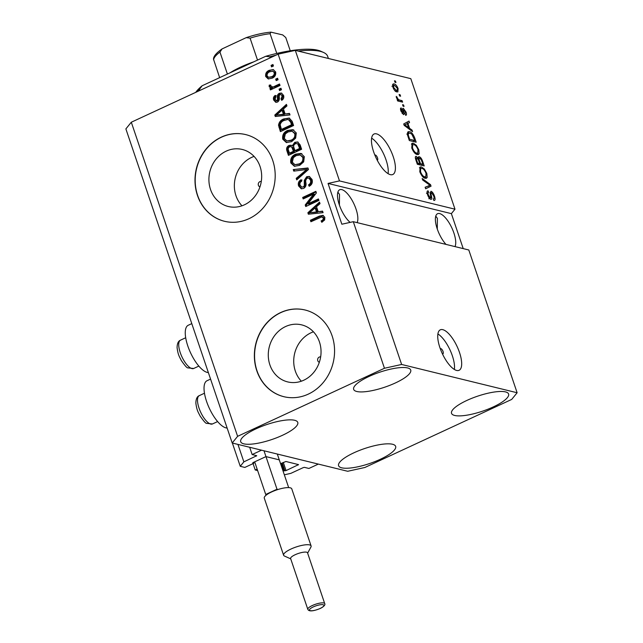 <?xml version="1.0" encoding="UTF-8"?>
<svg xmlns="http://www.w3.org/2000/svg" width="643" height="643" viewBox="0 0 643 643"><rect width="100%" height="100%" fill="white"/><g stroke="black" fill="none" stroke-linecap="round" stroke-linejoin="round"><path stroke-width="0.96" d="M265.213 456.948L253.165 462.534L252.715 462.92L253.881 463.241L244.846 467.429L240.249 466.304L243.858 461.859L256.742 455.718L252.144 454.553L249.685 447.279M252.144 454.553L261.556 450.188L318.325 464.093L308.913 468.458L304.412 467.348L303.271 467.606L290.845 473.361L284.335 474.799M243.858 461.859L237.95 444.409M240.249 466.304L232.372 443.043M253.881 463.241L253.575 462.349M278.885 459.769L266.363 456.699M257.128 469.093L255.223 469.977L253.069 463.619M255.223 469.977L257.626 470.563M283.033 470.949L286.055 470.588L298.553 464.624L285.934 461.489L280.581 463.699M283.836 470.58L281.377 463.33M442.296 353.578A2.789 1.029 65.1 0 0 443.003 353.754A2.789 1.029 65.1 0 0 443.051 351.528A2.789 1.029 65.1 0 0 440.656 348.699A2.789 1.029 65.1 0 0 440.399 349.02M439.916 347.654A22.312 8.206 65.1 0 0 459.094 370.296A22.312 8.206 65.1 0 0 459.496 352.452A22.312 8.206 65.1 0 0 440.326 329.811A22.312 8.206 65.1 0 0 439.916 347.654M454.36 369.468A22.312 8.206 65.1 0 0 452.342 355.764A22.312 8.206 65.1 0 0 437.899 333.958M377.176 160.131A2.789 1.029 65.1 0 0 377.449 160.099A2.789 1.029 65.1 0 0 377.505 157.873A2.789 1.029 65.1 0 0 375.11 155.043A2.789 1.029 65.1 0 0 374.909 155.228M373.647 151.861A22.312 8.206 65.1 0 0 392.817 174.502A22.312 8.206 65.1 0 0 393.219 156.651A22.312 8.206 65.1 0 0 374.049 134.009A22.312 8.206 65.1 0 0 373.647 151.861M388.083 173.666A22.312 8.206 65.1 0 0 386.065 159.97A22.312 8.206 65.1 0 0 371.63 138.157M261.283 181.487A2.789 2.492 -76.2 0 0 259.957 186.896M320.656 356.889A2.789 2.492 -76.2 0 0 319.33 362.298M303.745 380.23A29.361 26.202 -76.2 0 0 321.026 350.636A29.361 26.202 -76.2 0 0 301.647 324.868A29.361 26.202 -76.2 0 0 285.58 326.548A29.361 26.202 -76.2 0 0 268.3 356.15A29.361 26.202 -76.2 0 0 287.678 381.91A29.361 26.202 -76.2 0 0 303.745 380.23M313.438 331.804A29.361 26.202 -76.2 0 0 311.027 332.785A29.361 26.202 -76.2 0 0 301.334 381.203M244.38 204.828A29.361 26.202 -76.2 0 0 261.653 175.234A29.361 26.202 -76.2 0 0 242.274 149.465A29.361 26.202 -76.2 0 0 226.207 151.145A29.361 26.202 -76.2 0 0 208.927 180.739A29.361 26.202 -76.2 0 0 228.305 206.507A29.361 26.202 -76.2 0 0 244.38 204.828M254.065 156.402A29.361 26.202 -76.2 0 0 251.654 157.382A29.361 26.202 -76.2 0 0 241.969 205.8M248.905 218.733A44.624 39.818 -76.2 0 0 275.164 173.747A44.624 39.818 -76.2 0 0 245.714 134.596A44.624 39.818 -76.2 0 0 221.288 137.144A44.624 39.818 -76.2 0 0 195.03 182.13A44.624 39.818 -76.2 0 0 224.479 221.28A44.624 39.818 -76.2 0 0 248.905 218.733M245.811 134.62A44.624 39.818 -76.2 0 0 221.481 137.192A44.624 39.818 -76.2 0 0 195.223 182.122A44.624 39.818 -76.2 0 0 224.576 221.305M308.27 394.135A44.624 39.818 -76.2 0 0 334.537 349.149A44.624 39.818 -76.2 0 0 305.079 309.998A44.624 39.818 -76.2 0 0 280.661 312.554A44.624 39.818 -76.2 0 0 254.395 357.532A44.624 39.818 -76.2 0 0 283.852 396.691A44.624 39.818 -76.2 0 0 308.27 394.135M305.176 310.022A44.624 39.818 -76.2 0 0 280.854 312.594A44.624 39.818 -76.2 0 0 254.596 357.524A44.624 39.818 -76.2 0 0 283.949 396.707M357.114 222.631A18.968 6.977 65.1 0 0 355.997 208.983A18.968 6.977 65.1 0 0 339.697 189.741A18.968 6.977 65.1 0 0 339.351 204.908A18.968 6.977 65.1 0 0 350.154 222.39M454.995 246.599A18.968 6.977 65.1 0 0 453.878 232.959A18.968 6.977 65.1 0 0 437.578 213.709A18.968 6.977 65.1 0 0 437.232 228.884A18.968 6.977 65.1 0 0 445.985 244.396M368.978 376.476A30.125 7.901 -18.7 0 1 410.724 370.055A30.125 7.901 -18.7 0 1 395.405 382.947A30.125 7.901 -18.7 0 1 353.658 389.369A30.125 7.901 -18.7 0 1 368.978 376.476M466.858 400.444A30.125 7.901 -18.7 0 1 508.605 394.022A30.125 7.901 -18.7 0 1 493.285 406.915A30.125 7.901 -18.7 0 1 451.539 413.336A30.125 7.901 -18.7 0 1 466.858 400.444M353.907 452.801A30.125 7.901 -18.7 0 1 395.654 446.379A30.125 7.901 -18.7 0 1 380.334 459.271A30.125 7.901 -18.7 0 1 338.588 465.693A30.125 7.901 -18.7 0 1 353.907 452.801M256.027 428.825A30.125 7.901 -18.7 0 1 297.773 422.411A30.125 7.901 -18.7 0 1 282.454 435.303A30.125 7.901 -18.7 0 1 240.707 441.725A30.125 7.901 -18.7 0 1 256.027 428.825M210.558 379.097L207.046 380.72A25.881 9.516 65.1 0 0 207.834 404.825A25.881 9.516 65.1 0 0 225.942 427.868A25.881 9.516 65.1 0 0 227.124 428.029M208.348 372.554A25.881 9.516 -114.9 0 1 207.159 372.385A25.881 9.516 -114.9 0 1 189.058 349.35A25.881 9.516 -114.9 0 1 188.27 325.245L191.783 323.614M437.288 229.037L437.385 218.403L435.777 216.104M339.408 205.069L339.504 194.435L337.896 192.128M232.195 442.995L237.613 436.324L384.458 368.262L401.626 364.46L353.296 221.69L468.795 249.982L517.125 392.752L511.699 399.424L364.862 467.485L347.694 471.279L232.195 442.995L125.875 128.897L131.301 122.226L278.138 54.165L295.306 50.371L410.805 78.655L454.987 209.192L339.488 180.9L295.306 50.371M401.626 364.46L517.125 392.752M433.237 198.928C434.178 198.984 434.322 197.98 433.679 195.906L431.533 192.731C430.882 192.98 430.858 194.065 431.445 195.978C432.048 198.261 431.855 199.386 430.866 199.37C429.588 198.856 428.495 197.329 427.587 194.765C426.727 192.064 426.92 190.77 428.15 190.883L428.736 192.386C427.925 192.313 427.804 193.149 428.367 194.917L430.376 197.891L430.914 197.594L430.119 193.045L431.011 191.244C432.393 191.823 433.567 193.487 434.523 196.228C435.456 199.209 435.223 200.616 433.832 200.439L433.237 198.928L433.695 198.864L433.286 199.049M434.539 200.383L433.832 200.439M431.533 192.731L430.151 193.246M431.357 199.346L430.866 199.37M427.547 190.931L428.15 190.883L427.185 191.333M428.736 192.386L426.462 193.318M429.444 198.325L430.914 197.594M422.154 178.481L430.529 184.654L431.043 186.189L425.642 188.777L425.119 187.25L430.014 185.305L422.676 180.016L422.154 178.481M426.823 173.465L427.177 177.412L426.462 178.24L425.312 178.288C423.335 177.958 421.495 175.772 419.791 171.737L420.12 166.987L421.398 166.955L424.356 169.013L426.823 173.465L426.18 173.771M418.786 149.739L419.14 153.685L418.424 154.505L417.283 154.553C415.298 154.224 413.457 152.045 411.761 148.003L412.091 143.252L413.369 143.22L416.318 145.278L418.786 149.739L418.143 150.036M409.591 128.343L412.059 130.087L412.581 131.638L404.19 125.393L403.7 123.954L409.004 121.069L409.527 122.604L407.903 123.352L409.591 128.343L408.707 128.753M394.472 80.777L395.445 81.018L395.951 82.497L394.971 82.264L394.472 80.777M394.095 83.92C395.517 84.088 396.844 85.632 398.081 88.549L397.88 91.885L396.852 91.901C395.445 91.708 394.135 90.165 392.921 87.287L393.106 83.936L394.095 83.92L392.6 84.611M399.11 94.497L400.091 94.738L400.597 96.217L399.616 95.984L399.11 94.497M399.52 100.035L402.1 100.67L402.606 102.157L397.623 100.935L397.117 99.448L397.913 99.649L396.434 97.672L396.233 96.346L398.411 99.528L399.52 100.035L397.631 100.911L400.219 101.546L402.1 100.67M402.566 104.696L403.547 104.938L404.045 106.416L403.065 106.175L402.566 104.696M405.082 113.811L405.331 111.898L403.908 109.784L403.764 111.343C404.343 113.377 404.246 114.47 403.474 114.607L400.935 110.974C400.284 108.997 400.372 107.984 401.216 107.936L401.634 111.094L402.872 113.104L402.848 111.143C402.293 109.173 402.438 108.217 403.282 108.273L406.079 112.171C406.73 114.253 406.593 115.298 405.669 115.322L405.098 113.867M403.908 109.784L402.703 110.411M401.803 109.439L400.637 109.929M402.124 113.449L403.121 112.734M409.43 131.711C411.375 131.952 413.144 134.049 414.735 137.996L416.158 142.207L409.31 140.528L407.3 134.258L408.024 131.743L409.43 131.711L407.549 132.587L408.9 133.149M418.247 157.181L419.228 156.731C420.602 157.173 421.76 158.781 422.708 161.546L424.195 165.934L417.339 164.262L415.844 159.834C415.04 157.439 415.169 156.273 416.238 156.337L418.215 158.282L419.228 156.731L418.609 156.747M307.941 203.807L318.43 198.944L318.936 200.431L305.755 206.532L305.224 204.956L313.688 194.065L303.183 198.936L302.684 197.449L315.858 191.341L316.396 192.932L307.941 203.807L308.921 204.048L318.639 199.547M306.671 176.729L309.227 176.439L312.032 179.445C312.876 182.524 311.927 184.806 309.195 186.277L308.519 184.879C310.392 183.794 311.035 182.178 310.448 180.032L308.624 178.007L307.209 178.191C305.835 179.341 305.401 180.916 305.931 182.909C306.365 185.393 305.594 187.242 303.609 188.439L301.245 188.745L298.601 185.972C297.797 183.199 298.617 181.125 301.053 179.759L301.72 181.165C300.12 182.065 299.59 183.408 300.12 185.208L301.824 187.113L303.142 186.944L304.316 185.859L304.268 180.386L306.671 176.729L309.701 176.592M293.248 169.583L307.949 167.968L308.463 169.503L296.736 179.879L296.214 178.352L306.695 169.527L293.771 171.118L293.248 169.583L308.061 168.305M304.324 156.683L303.681 161.851L299.654 165.388L294.373 166.264L290.805 162.944C290.178 158.757 291.793 155.823 295.667 154.151L300.892 153.412L304.324 156.683M296.294 132.948L295.651 138.116L291.617 141.661L286.336 142.529L282.767 139.209C282.14 135.022 283.764 132.088 287.63 130.425L292.854 129.685L296.294 132.948M285.122 113.988L289.479 113.409L290.001 114.952L275.284 116.496L274.794 115.057L286.424 104.383L286.947 105.926L283.434 108.997L285.122 113.988L289.599 113.763M271.049 65.393L272.929 64.517L273.436 66.004L271.555 66.872L271.049 65.393L273.138 65.12M237.613 436.324L131.301 122.226M384.458 368.262L278.138 54.165M269.232 70.304L273.179 69.597L275.646 71.952C276.088 74.99 274.882 77.088 272.029 78.237L268.195 78.904L265.72 76.549C265.262 73.543 266.435 71.461 269.232 70.304L273.661 69.749M275.694 79.113L277.575 78.237L278.081 79.724L276.193 80.592L275.694 79.113L277.776 78.84M274.553 86.291L279.52 83.984L280.026 85.471L270.438 89.916L269.939 88.429L271.467 87.721L269.176 86.757L269.216 85.117L270.767 85.037L270.936 86.122L272.503 86.934L275.534 86.532L279.721 84.587M273.484 87.175L271.812 86.918L273.484 87.175L275.534 86.532M279.086 89.12L280.967 88.252L281.465 89.731L279.584 90.607L279.086 89.12L281.168 88.847M279.303 93.315L281.353 93.042L283.579 95.389C284.182 97.527 283.555 99.183 281.698 100.356L281.023 98.95L282.173 95.92L280.951 94.577L280.035 94.69L279.279 95.429L279.231 97.077C279.697 99.247 279.126 100.911 277.519 102.076L275.743 102.301L273.677 100.051C273.034 98.057 273.564 96.506 275.268 95.397L275.935 96.804L275.027 99.36L276.828 100.678L277.463 99.842L277.446 97.921C277.004 95.823 277.623 94.28 279.303 93.315L281.843 93.211M277.808 100.919L276.152 100.758L277.808 100.919L278.443 100.083L277.463 99.842M283.651 118.963L289.149 118.063L292.155 121.31L293.578 125.522L280.404 131.63L278.515 125.216C279.054 122.114 280.774 120.032 283.651 118.963L289.623 118.208M294.791 142.328L297.621 141.958L300.128 144.86L301.615 149.256L288.434 155.357L286.939 150.936C286.135 148.533 286.802 146.708 288.924 145.479L291.086 145.222L292.227 145.792L294.791 142.328L298.087 142.111M318.197 211.7L322.553 211.121L323.075 212.664L308.359 214.215L307.868 212.769L319.499 202.095L320.021 203.638L316.509 206.708L318.197 211.7L322.673 211.475M324.844 217.294L324.667 219.954L321.773 222.277L321.106 220.87C322.593 220.396 323.316 219.416 323.276 217.937L321.781 216.924L310.907 221.739L310.4 220.26L319.346 216.112L322.947 215.349L324.844 217.294M323.228 217.189L321.781 216.924M463.217 248.616L451.378 213.637L454.987 209.192M339.488 180.9L328.043 183.432L341.851 224.222L353.296 221.69M272.327 66.51L272.029 65.626M268.694 78.985L266.7 76.79L265.72 76.549M266.7 76.79C266.242 73.784 267.416 71.703 270.213 70.545M268.621 77.289L272.503 76.991C274.497 76.276 275.413 74.869 275.244 72.788L272.728 71.212L269.827 71.751C267.842 72.466 266.925 73.873 267.102 75.954L268.621 77.289L271.523 76.75C273.516 76.035 274.432 74.628 274.264 72.546L272.728 71.212M272.503 76.991L271.523 76.75M275.244 72.788L274.264 72.546M276.972 80.238L276.675 79.354M271.217 89.554L270.92 88.67L269.939 88.429M270.92 88.67L272.447 87.962L271.467 87.721M270.727 87.697L269.176 86.757M270.148 86.998L270.189 85.358L269.216 85.117M270.189 85.358L270.783 85.326M280.364 90.245L280.059 89.361M282.333 99.882L281.023 98.95M282.004 99.191L283.153 96.161L282.173 95.92M283.153 96.161L280.951 94.577M276.249 102.366L274.649 100.292L273.677 100.051M274.649 100.292C274.014 98.291 274.545 96.739 276.241 95.638M278.443 100.083L278.427 98.162C277.985 96.064 278.604 94.521 280.276 93.548M276.144 116.407L275.767 115.29L274.794 115.057M275.767 115.29L286.722 105.251M276.41 115.137L284.399 114.454L283.041 110.443L282.06 110.202L276.41 115.137L283.418 114.213L282.06 110.202M280.107 114.888L279.126 114.647M284.399 114.454L283.418 114.213M281.176 131.268L279.496 125.457L278.515 125.216M279.496 125.457C280.035 122.355 281.747 120.273 284.632 119.204M281.441 129.428L282.422 129.669L292.517 124.991L291.657 122.443L289.438 119.855L287.55 119.534L284.142 120.458C282.084 121.181 280.758 122.62 280.171 124.782L281.441 129.428L291.536 124.75L290.676 122.202L288.466 119.614M292.517 124.991L291.536 124.75M291.657 122.443L290.676 122.202M286.826 142.625L283.748 139.451L282.767 139.209M283.748 139.451C283.121 135.263 284.745 132.329 288.611 130.658L287.63 130.425M288.611 130.658L293.835 129.918M286.915 140.954L292.115 140.407C294.984 139.185 296.19 137.023 295.732 133.913L292.131 131.228L288.096 131.919L285.323 133.921L284.302 138.478L286.915 140.954L291.142 140.166C294.012 138.944 295.209 136.782 294.759 133.672L292.131 131.228M292.115 140.407L291.142 140.166M295.732 133.913L294.759 133.672M289.213 155.003L287.919 151.177C287.116 148.766 287.783 146.95 289.905 145.72L288.924 145.479M289.905 145.72L291.56 145.382M295.772 142.569L293.208 146.033L292.227 145.792M294.952 150.623L295.925 150.864L300.546 148.726L298.899 144.418L296.97 143.558L295.306 143.807C293.714 144.731 293.288 146.09 294.028 147.89L294.952 150.623L299.574 148.485L297.918 144.177L296.97 143.558M289.471 153.163L290.451 153.404L294.39 151.579L292.878 147.56L290.974 146.652L289.639 146.861C288.177 147.769 287.847 149.063 288.651 150.735L289.471 153.163L293.409 151.338L291.906 147.319L290.974 146.652M294.39 151.579L293.409 151.338M292.878 147.56L291.906 147.319M300.546 148.726L299.574 148.485M298.899 144.418L297.918 144.177M299.55 145.776L298.577 145.543M294.864 166.36L291.785 163.177L290.805 162.944M291.785 163.177C291.158 158.99 292.774 156.064 296.64 154.392L295.667 154.151M296.64 154.392L301.872 153.653M294.944 164.688L300.152 164.134C303.022 162.92 304.227 160.758 303.769 157.648L300.168 154.963L296.126 155.654L293.361 157.656L292.34 162.213L294.944 164.688L299.172 163.901C302.041 162.679 303.247 160.517 302.789 157.406L300.168 154.963M300.152 164.134L299.172 163.901M303.769 157.648L302.789 157.406M297.428 179.268L296.214 178.352M297.195 178.593L307.675 169.768L306.695 169.527M294.631 171.022L294.229 169.816M309.878 185.899L309.5 185.112L308.519 184.879M309.5 185.112C311.373 184.027 312.008 182.411 311.421 180.265L310.448 180.032M311.421 180.265L309.604 178.248L308.624 178.007M301.744 188.825L299.574 186.213L298.601 185.972M299.574 186.213C298.778 183.44 299.598 181.366 302.025 180M301.824 187.113L303.142 186.944M304.115 187.177L305.296 186.092L304.316 185.859M305.296 186.092L305.248 180.627L304.268 180.386M305.248 180.627L307.651 176.962M306.534 206.178L306.205 205.197L305.224 204.956M306.205 205.197L314.668 194.307L313.688 194.065M303.962 198.574L303.657 197.69L302.684 197.449M303.657 197.69L316.059 191.944M309.219 214.119L308.841 213.01L307.868 212.769M308.841 213.01L319.796 202.963M309.484 212.849L317.473 212.166L316.115 208.155L315.134 207.914L309.484 212.849L316.493 211.925L315.134 207.914M313.181 212.6L312.201 212.359M317.473 212.166L316.493 211.925M322.473 221.923L322.079 221.112L321.106 220.87M322.079 221.112C323.574 220.637 324.297 219.657 324.257 218.178L323.276 217.937M324.257 218.178L322.762 217.157M311.678 221.377L311.381 220.493L310.4 220.26M311.381 220.493L320.327 216.353L319.346 216.112M320.327 216.353L323.421 215.518M394.673 81.38L395.445 81.018M397.495 88.822L398.081 88.549M396.53 90.711L396.562 91.82M392.551 84.884L393.661 85.495M393.645 87.496L396.345 90.422L397.189 90.406L397.358 88.332L394.649 85.415L393.813 85.423L393.645 87.496L393.09 87.753M395.156 90.968L396.345 90.422M399.319 95.1L400.091 94.738M397.286 99.938L397.913 99.649M396.361 97.431L397.133 97.069M396.747 98.347L397.382 98.057M397.318 100.035L398.411 99.528M402.767 105.291L403.547 104.938M405.492 112.445L406.079 112.171M401.071 111.352L401.634 111.094M411.102 130.537L412.059 130.087M407.164 122.066L407.646 123.472M404.841 124.79L407.903 123.352M405.307 126.229L406.175 125.827L408.626 127.66L407.268 123.649L405.444 124.549M407.766 128.061L408.626 127.66M404.085 125.112L404.656 124.846L406.175 125.827M405.17 124.67L404.656 124.846M414.1 138.285L414.735 137.996M413.61 141.106L413.787 141.621M409.294 140.495L412.975 141.396L414.856 140.528L411.793 134.17L409.929 133.197L408.739 133.205L408.209 134.749L409.607 139.242L414.856 140.528M408.972 139.531L409.607 139.242M408.12 137.023L408.755 136.734M407.501 135.078L408.209 134.749M417.46 153.187L417.259 154.545L419.14 153.685M411.383 144.072L413.369 143.22M411.488 144.096L412.862 144.715M415.563 145.631L416.318 145.278M415.852 153.934L417.773 153.042L417.99 149.554C416.704 146.532 415.33 144.908 413.851 144.699L412.509 144.94L412.557 148.187C413.875 151.282 415.282 152.913 416.793 153.074L417.773 153.042M411.93 148.477L412.557 148.187M415.482 153.677L416.793 153.074M421.639 164.833L421.816 165.355M415.322 157.824L415.7 158.234M417.725 158.508L418.215 158.282M418.183 158.009L418.746 158.508M418.44 164.053L421.004 165.13L422.893 164.254L421.318 159.858L419.742 158.218L417.468 159.102M417.331 164.23L419.686 163.475L418.239 159.376L416.857 157.848L415.418 158.363M417.002 163.266L419.686 163.475M416.857 157.848C416.125 157.848 416.109 158.749 416.817 160.541L417.637 162.968M418.601 164.544L420.49 163.668L422.893 164.254M419.742 158.218C418.939 158.162 418.874 159.07 419.558 160.935L420.49 163.668M425.489 176.921L425.296 178.28L427.177 177.412M419.413 167.807L421.398 166.955M419.517 167.823L420.892 168.45M423.6 169.358L424.356 169.013M423.882 177.669L425.803 176.777L426.028 173.28C424.742 170.258 423.359 168.643 421.88 168.434L420.546 168.675L420.586 171.922C421.904 175.017 423.319 176.648 424.822 176.801L425.803 176.777M419.959 172.211L420.586 171.922M423.512 177.412L424.822 176.801M429.645 185.063L430.529 184.654M428.768 185.883L429.162 187.057L431.043 186.189M429.162 187.057L425.634 188.753M425.152 187.338L430.014 185.305M433.872 196.533L434.523 196.228M429.829 198.293L429.894 198.791M427.74 195.207L428.367 194.917M430.079 192.675L430.497 193.085M451.378 213.637L328.043 183.432M196.911 91.812A71.405 18.719 161.3 0 1 199.491 89.353L199.86 90.446M270.1 57.894L269.73 56.793A71.405 18.719 161.3 0 1 275.895 55.21M328.388 58.473L327.689 56.415A71.405 18.719 161.3 0 0 323.517 52.453A71.405 18.719 161.3 0 0 298.231 51.086M195.705 92.375A69.171 18.133 -18.7 0 1 202.135 85.76L265.704 56.303A69.171 18.133 -18.7 0 1 320.841 51.255L323.517 52.453M199.491 89.353L202.135 85.76M265.704 56.303L269.73 56.793M229.985 72.852A37.929 9.942 -18.7 0 1 240.659 67.073A37.929 9.942 -18.7 0 1 253.696 61.865M219.649 77.65L213.524 59.252C213.363 56.496 216.209 53.056 222.06 48.924L219.962 52.099A37.929 9.942 161.3 0 0 213.637 59.879M257.513 60.096L250.079 38.138L246.181 37.664L222.06 48.924M227.397 74.058L219.962 52.099M276.787 53.425L270.108 33.701L270.92 32.15L282.703 34.915L285.773 37.543L290.25 50.765M295.161 554.732A8.922 2.339 161.3 0 0 290.62 558.55L307.812 609.339A8.922 2.339 -18.7 0 1 312.353 605.513A8.922 2.339 -18.7 0 1 324.723 603.616L307.531 552.827A8.922 2.339 161.3 0 0 295.161 554.732M290.724 558.855L284.463 556.042A14.5 3.802 -18.7 0 1 283.611 555.239A14.5 3.802 -18.7 0 1 290.99 549.034A14.5 3.802 -18.7 0 1 311.091 545.939A14.5 3.802 -18.7 0 1 310.907 547.097L307.635 553.133M311.091 545.939L291.761 488.833A14.5 3.802 161.3 0 0 278.025 489.484A14.5 3.802 161.3 0 0 271.659 491.927A14.5 3.802 161.3 0 0 266.732 494.716A14.5 3.802 161.3 0 0 264.281 498.132L283.611 555.239M278.025 489.484L277.012 489.235L265.72 494.467L254.676 461.835M277.012 489.235L264 450.783M265.72 494.467L266.732 494.716M288.675 487.611L277.31 454.046M256.284 456.096L256.091 455.517M298.103 465.01L297.91 464.423M286.055 470.588L283.298 462.438M284.913 470.845L282.229 462.928M278.427 98.162L277.446 97.921M280.018 127.844L279.038 127.603M287.919 151.177L286.939 150.936M293.505 148.959L292.525 148.718M305.787 171.303L304.806 171.062M305.409 183.424L304.428 183.183M402.96 111.721L403.764 111.343M422.073 161.835L422.708 161.546M416.182 160.838L416.817 160.541M418.923 161.232L419.558 160.935M427.241 186.486L429.13 185.61M430.786 196.284L431.445 195.978M202.368 415.474A15.617 5.747 65.1 0 0 212.447 423.962L206.58 423.351C205.784 423.512 203.614 421.052 200.077 415.957C198.293 412.284 196.854 410.773 195.858 403.113C195.938 398.973 197.088 396.482 199.314 395.622A15.617 5.747 65.1 0 0 202.368 415.474M183.585 360A15.617 5.747 65.1 0 0 193.672 368.487L187.804 367.868C187.009 368.037 184.838 365.578 181.294 360.482C179.51 356.809 178.079 355.298 177.082 347.638C177.155 343.499 178.312 340.999 180.538 340.147A15.617 5.747 65.1 0 0 183.585 360M270.108 33.701A37.929 9.942 161.3 0 0 250.079 38.138M313.35 606.888A7.587 1.985 161.3 0 0 310.28 610.665A7.587 1.985 161.3 0 0 320.013 608.511A7.587 1.985 161.3 0 0 323.083 604.733A7.587 1.985 161.3 0 0 313.35 606.888M393.813 85.423L391.933 86.299M397.189 90.406L395.3 91.282M403.708 109.792L402.679 110.266M403.008 113.096L402.156 113.489M408.739 133.205L406.85 134.074M430.722 197.883L428.833 198.751M217.615 421.567L212.447 423.962M204.474 393.227L199.314 395.622M198.832 366.092L193.672 368.487M185.698 337.752L180.538 340.147M270.92 32.15C263.598 32.769 255.351 34.609 246.181 37.664M307.812 609.339C308.913 611.638 313.02 611.364 320.158 608.503C323.951 606.703 325.511 604.693 324.723 603.616"/></g></svg>

